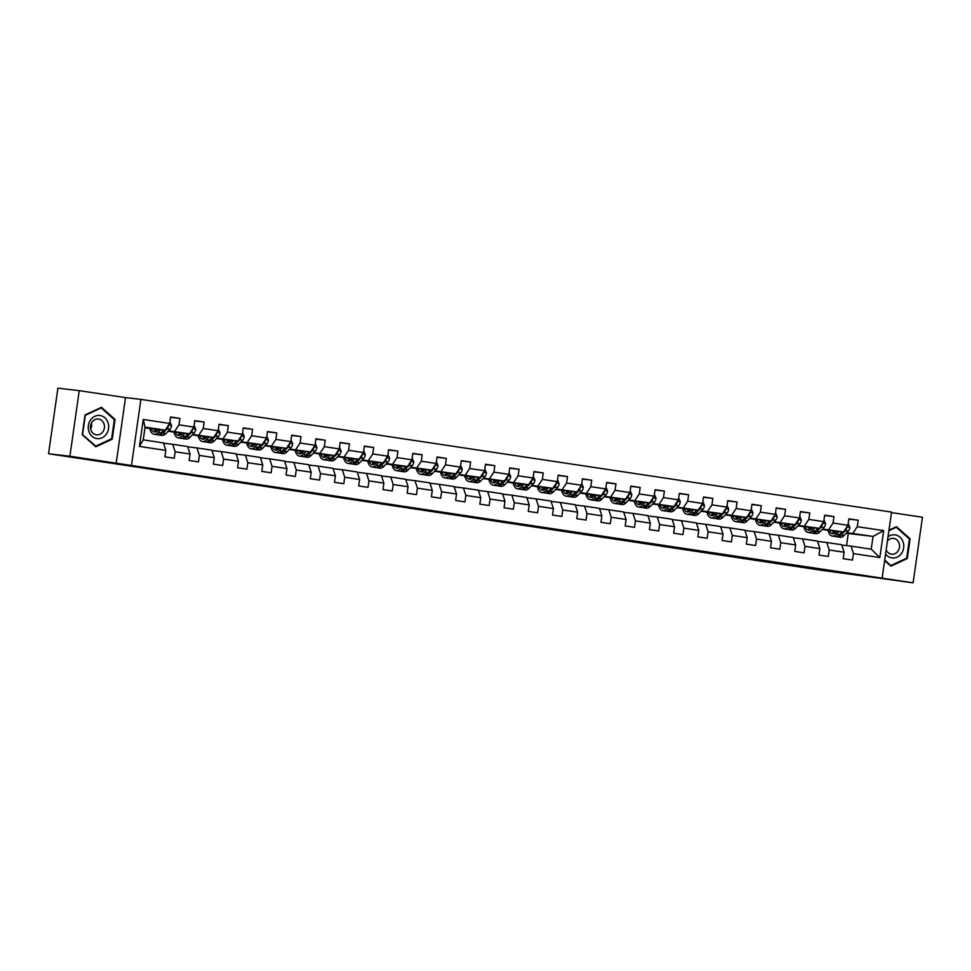 <?xml version="1.0" encoding="UTF-8"?>
<svg xmlns="http://www.w3.org/2000/svg" width="971" height="971" viewBox="0 0 971 971"><rect width="100%" height="100%" fill="white"/><g stroke="black" fill="none" stroke-linecap="round" stroke-linejoin="round"><path stroke-width="1.46" d="M466.347 515.759L431.998 511.134L466.347 515.759M530.421 525.554L500.672 521.439L530.445 525.36M69.9 456.236L116.18 463.179L125.514 397.612L79.234 390.658L69.9 456.236L48.55 453.748L822.109 570.365L913.116 582.818L922.45 517.252L891.475 512.603M116.18 463.179L913.116 582.818M489.615 519.267L453.263 514.327L489.615 519.267M494.64 519.983L513.525 522.835L494.64 519.983M48.55 453.748L57.884 388.182L79.234 390.658M131.558 464.963L140.892 399.397L891.548 512.093L882.214 577.66M848.836 519.121L858.194 520.213L848.885 518.817L847.962 525.287L833.057 523.041L833.968 516.572L824.658 515.176L823.736 521.645L808.831 519.4L809.753 512.943L800.432 511.535L799.509 518.004L784.604 515.771L785.527 509.302L776.205 507.906L775.283 514.375L760.378 512.13L761.3 505.66L751.979 504.265L751.056 510.734L736.152 508.501L737.074 502.031L727.752 500.623L726.83 507.093L711.925 504.859L712.848 498.39L703.526 496.994L702.616 503.464L687.699 501.218L688.621 494.749L679.312 493.353L678.389 499.822L663.472 497.589L664.395 491.12L655.085 489.712L654.163 496.181L639.258 493.948L640.168 487.478L630.859 486.083L629.936 492.552L615.031 490.306L615.954 483.837L606.632 482.441L605.71 488.911L590.805 486.677L591.727 480.208L582.406 478.812L581.483 485.269L566.579 483.036L567.501 476.567L558.179 475.171L557.257 481.64L542.352 479.395L543.275 472.938L533.953 471.53L533.03 477.999L518.126 475.766L519.048 469.296L509.726 467.901L508.816 474.37L493.899 472.124L494.822 465.655L485.512 464.259L484.59 470.729L469.673 468.495L470.595 462.026L461.286 460.618L460.363 467.087L445.458 464.854L446.369 458.385L437.059 456.989L436.137 463.458L421.232 461.213L422.154 454.744L412.833 453.348L411.91 459.817L397.005 457.584L397.928 451.114L388.606 449.707L387.684 456.176L372.779 453.943L373.701 447.473L364.38 446.077L363.457 452.547L348.553 450.301L349.475 443.832L340.153 442.436L339.231 448.905L324.326 446.672L325.249 440.203L315.927 438.807L315.017 445.264L300.1 443.031L301.022 436.562L291.713 435.166L290.79 441.635L275.873 439.39L276.796 432.932L267.486 431.525L266.564 437.994L251.659 435.761L252.569 429.291L243.26 427.895L242.337 434.365L227.432 432.119L228.355 425.65L219.033 424.254L218.111 430.723L203.206 428.49L204.128 422.021L194.807 420.613L193.884 427.082L178.98 424.849L179.902 418.38L170.58 416.984L169.658 423.453L143.259 419.484L139.436 446.417L143.235 439.863L163.419 442.897L165.823 450.386L164.912 456.856L174.222 458.251L175.144 451.782L172.741 444.293L187.646 446.539L190.049 454.027L189.139 460.485L198.448 461.893L199.371 455.423L196.967 447.934L211.872 450.168L214.275 457.657L213.353 464.126L222.675 465.522L223.597 459.052L221.194 451.576L236.099 453.809L238.502 461.298L237.579 467.767L246.901 469.163L247.823 462.694L245.408 455.205L260.325 457.45L262.728 464.927L261.806 471.396L271.127 472.804L272.05 466.335L269.635 458.846L284.539 461.079L286.955 468.568L286.032 475.037L295.354 476.433L296.276 469.964L293.861 462.487L308.766 464.721L311.181 472.209L310.259 478.679L319.58 480.075L320.491 473.605L318.087 466.116L332.992 468.362L335.408 475.839L334.485 482.308L343.795 483.716L344.717 477.247L342.314 469.758L357.219 471.991L359.622 479.48L358.712 485.949L368.021 487.345L368.944 480.876L366.54 473.387L381.445 475.632L383.848 483.121L382.938 489.59L392.248 490.986L393.17 484.517L390.767 477.028L405.672 479.273L408.075 486.75L407.152 493.219L416.474 494.615L417.396 488.158L414.981 480.669L429.898 482.903L432.301 490.391L431.379 496.861L440.7 498.257L441.623 491.787L439.208 484.298L454.125 486.544L456.528 494.033L455.605 500.49L464.927 501.898L465.849 495.428L463.434 487.94L478.339 490.173L480.754 497.662L479.832 504.131L489.153 505.527L490.064 499.058L487.66 491.581L502.565 493.814L504.981 501.303L504.058 507.772L513.38 509.168L514.29 502.699L511.887 495.21L526.792 497.455L529.207 504.932L528.285 511.401L537.594 512.809L538.517 506.34L536.113 498.851L551.018 501.085L553.421 508.573L552.511 515.043L561.821 516.438L562.743 509.969L560.34 502.493L575.245 504.726L577.648 512.215L576.738 518.684L586.047 520.08L586.97 513.61L584.566 506.122L599.471 508.367L601.874 515.844L600.952 522.313L610.274 523.721L611.196 517.252L608.781 509.763L623.698 511.996L626.101 519.485L625.178 525.954L634.5 527.35L635.422 520.881L633.007 513.404L647.924 515.637L650.327 523.126L649.405 529.596L658.726 530.991L659.649 524.522L657.233 517.033L672.138 519.279L674.554 526.755L673.631 533.225L682.953 534.62L683.863 528.163L681.46 520.674L696.365 522.908L698.78 530.397L697.858 536.866L707.179 538.262L708.09 531.792L705.686 524.304L720.591 526.549L723.007 534.038L722.084 540.507L731.394 541.903L732.316 535.434L729.913 527.945L744.818 530.178L747.221 537.667L746.311 544.136L755.62 545.532L756.543 539.063L754.139 531.586L769.044 533.819L771.447 541.308L770.525 547.778L779.847 549.173L780.769 542.704L778.366 535.215L793.271 537.461L795.674 544.949L794.751 551.407L804.073 552.815L804.995 546.345L802.58 538.856L817.497 541.09L819.9 548.579L818.978 555.048L828.299 556.444L829.222 549.974L826.807 542.498L841.723 544.731L844.127 552.22L843.204 558.689L852.526 560.085L853.448 553.616L851.033 546.127L871.218 549.161L873.038 536.405L846.809 532.666M858.194 520.213L857.272 526.683L883.671 530.639L879.847 557.585L853.448 553.616M844.127 552.22L829.222 549.974M819.9 548.579L804.995 546.345M795.674 544.949L780.769 542.704M771.447 541.308L756.543 539.063M747.221 537.667L732.316 535.434M723.007 534.038L708.09 531.792M698.78 530.397L683.863 528.163M674.554 526.755L659.649 524.522M650.327 523.126L635.422 520.881M626.101 519.485L611.196 517.252M601.874 515.844L586.97 513.61M577.648 512.215L562.743 509.969M553.421 508.573L538.517 506.34M529.207 504.932L514.29 502.699M504.981 501.303L490.064 499.058M480.754 497.662L465.849 495.428M456.528 494.033L441.623 491.787M432.301 490.391L417.396 488.158M408.075 486.75L393.17 484.517M383.848 483.121L368.944 480.876M359.622 479.48L344.717 477.247M335.408 475.839L320.491 473.605M311.181 472.209L296.276 469.964M286.955 468.568L272.05 466.335M262.728 464.927L247.823 462.694M238.502 461.298L223.597 459.052M214.275 457.657L199.371 455.423M190.049 454.027L175.144 451.782M165.823 450.386L139.436 446.417M822.583 529.025L843.532 531.974L822.146 529.486M817.594 541.417L826.807 542.498M843.532 531.974L847.962 525.287M828.627 529.729L833.057 523.041M798.356 525.396L819.306 528.333L797.919 525.845M793.368 537.788L802.58 538.856M819.306 528.333L823.736 521.645M804.401 526.1L808.831 519.4M774.13 521.755L795.079 524.692L773.693 522.204M769.153 534.147L778.366 535.215M795.079 524.692L799.509 518.004M780.174 522.459L784.604 515.771M749.903 518.113L770.865 521.063L749.478 518.575M744.927 530.506L754.139 531.586M770.865 521.063L775.283 514.375M755.948 518.817L760.378 512.13M725.677 514.484L746.638 517.422L725.252 514.933M720.7 526.877L729.913 527.945M746.638 517.422L751.056 510.734M731.721 515.188L736.152 508.501M701.463 510.843L722.412 513.793L701.026 511.292M696.474 523.235L705.686 524.304M722.412 513.793L726.83 507.093M707.507 511.547L711.925 504.859M677.236 507.214L698.185 510.151L676.799 507.663M672.248 519.594L681.46 520.674M698.185 510.151L702.616 503.464M683.281 507.918L687.699 501.218M653.01 503.573L673.959 506.51L652.573 504.022M648.021 515.965L657.233 517.033M673.959 506.51L678.389 499.822M659.054 504.277L663.472 497.589M628.783 499.931L649.733 502.881L628.346 500.393M623.795 512.324L633.007 513.404M649.733 502.881L654.163 496.181M634.828 500.635L639.258 493.948M604.557 496.302L625.506 499.24L604.12 496.751M599.568 508.695L608.781 509.763M625.506 499.24L629.936 492.552M610.601 497.006L615.031 490.306M580.33 492.661L601.28 495.598L579.905 493.11M575.354 505.054L584.566 506.122M601.28 495.598L605.71 488.911M586.375 493.365L590.805 486.677M556.104 489.02L577.065 491.969L555.679 489.481M551.127 501.412L560.34 502.493M577.065 491.969L581.483 485.269M562.148 489.724L566.579 483.036M531.877 485.391L552.839 488.328L531.453 485.84M526.901 497.783L536.113 498.851M552.839 488.328L557.257 481.64M537.922 486.095L542.352 479.395M507.663 481.75L528.612 484.687L507.226 482.199M502.675 494.142L511.887 495.21M528.612 484.687L533.03 477.999M513.708 482.453L518.126 475.766M483.437 478.108L504.386 481.058L483 478.569M478.448 490.501L487.66 491.581M504.386 481.058L508.816 474.37M489.481 478.812L493.899 472.124M459.21 474.479L480.16 477.416L458.773 474.928M454.222 486.872L463.434 487.94M480.16 477.416L484.59 470.729M465.255 475.183L469.673 468.495M434.984 470.838L455.933 473.787L434.547 471.287M429.995 483.23L439.208 484.298M455.933 473.787L460.363 467.087M441.028 471.542L445.458 464.854M410.757 467.209L431.707 470.146L410.32 467.658M405.781 479.589L414.981 480.669M431.707 470.146L436.137 463.458M416.802 467.913L421.232 461.213M386.531 463.568L407.48 466.505L386.106 464.017M381.554 475.96L390.767 477.028M407.48 466.505L411.91 459.817M392.575 464.272L397.005 457.584M362.304 459.926L383.266 462.876L361.88 460.388M357.328 472.319L366.54 473.387M383.266 462.876L387.684 456.176M368.349 460.63L372.779 453.943M338.09 456.297L359.039 459.234L337.653 456.746M333.102 468.69L342.314 469.758M359.039 459.234L363.457 452.547M344.122 457.001L348.553 450.301M313.864 452.656L334.813 455.593L313.427 453.105M308.875 465.048L318.087 466.116M334.813 455.593L339.231 448.905M319.908 453.36L324.326 446.672M289.637 449.015L310.586 451.964L289.2 449.476M284.649 461.407L293.861 462.487M310.586 451.964L315.017 445.264M295.682 449.719L300.1 443.031M265.411 445.386L286.36 448.323L264.974 445.835M260.422 457.778L269.635 458.846M286.36 448.323L290.79 441.635M271.455 446.09L275.873 439.39M241.184 441.744L262.134 444.682L240.747 442.193M236.196 454.137L245.408 455.205M262.134 444.682L266.564 437.994M247.229 442.448L251.659 435.761M216.958 438.103L237.907 441.052L216.521 438.564M211.981 450.495L221.194 451.576M237.907 441.052L242.337 434.365M223.002 438.807L227.432 432.119M192.731 434.474L213.681 437.411L192.307 434.923M187.755 446.866L196.967 447.934M213.681 437.411L218.111 430.723M198.776 435.178L203.206 428.49M168.505 430.833L189.466 433.782L168.08 431.282M163.529 443.225L172.741 444.293M189.466 433.782L193.884 427.082M174.549 431.537L178.98 424.849M143.259 419.484L145.043 427.106L165.24 430.141L144.958 427.774M165.24 430.141L169.658 423.453M125.514 397.612L140.892 399.397M145.043 427.106L143.235 439.863M846.542 545.605L848.266 533.516L846.275 533.225M848.266 533.516L873.038 536.405L883.671 530.639M841.821 545.059L851.033 546.127M824.124 529.717L828.045 530.3M799.898 526.076L803.818 526.658M775.683 522.434L779.592 523.029M751.457 518.805L755.365 519.388M727.23 515.164L731.139 515.759M703.004 511.523L706.912 512.118M678.778 507.894L682.698 508.476M654.551 504.252L658.472 504.847M630.325 500.623L634.245 501.206M606.098 496.982L610.019 497.565M581.884 493.341L585.792 493.936M557.657 489.712L561.566 490.294M533.431 486.07L537.339 486.653M509.205 482.429L513.113 483.024M484.978 478.8L488.899 479.383M460.752 475.159L464.672 475.754M436.525 471.518L440.446 472.112M412.311 467.888L416.219 468.471M388.084 464.247L391.993 464.842M363.858 460.618L367.766 461.201M339.632 456.977L343.54 457.559M315.405 453.336L319.313 453.93M291.179 449.707L295.099 450.289M266.952 446.065L270.873 446.648M242.726 442.424L246.646 443.019M218.511 438.795L222.42 439.378M194.285 435.154L198.193 435.748M170.059 431.512L173.967 432.107M145.832 427.883L149.74 428.466M879.847 557.585L871.218 549.161M852.854 533.37L857.272 526.683M170.544 417.287L179.902 418.38M194.758 420.929L204.128 422.021M218.985 424.558L228.355 425.65M243.211 428.199L252.569 429.291M267.438 431.84L276.796 432.932M291.664 435.469L301.022 436.562M315.891 439.11L325.249 440.203M340.117 442.752L349.475 443.832M364.343 446.381L373.701 447.473M388.558 450.022L397.928 451.114M412.784 453.663L422.154 454.744M437.011 457.292L446.369 458.385M461.237 460.934L470.595 462.026M485.464 464.575L494.822 465.655M509.69 468.204L519.048 469.296M533.916 471.845L543.275 472.938M558.143 475.474L567.501 476.567M582.357 479.116L591.727 480.208M606.584 482.757L615.954 483.837M630.81 486.386L640.168 487.478M655.037 490.027L664.395 491.12M679.263 493.669L688.621 494.749M703.49 497.298L712.848 498.39M727.716 500.939L737.074 502.031M751.942 504.58L761.3 505.66M776.157 508.209L785.527 509.302M800.383 511.851L809.753 512.943M824.61 515.48L833.968 516.572M95.826 446.806L112.223 439.183L115.027 419.436L101.445 407.31L85.06 414.933L82.256 434.68L95.826 446.806M884.654 560.583L890.905 566.166L907.29 558.543L910.106 538.796L896.524 526.683L888.975 530.19M113.971 419.314L115.027 419.436M111.058 439.05L112.223 439.183M909.038 538.674L910.106 538.796M906.137 558.41L907.29 558.543M471.445 516.548L456.382 514.764L471.445 516.511M499.944 520.905L488.073 519.254L499.944 520.905M158.771 429.388L157.715 430.481A11.373 5.462 98.5 0 1 154.389 431.961A11.373 5.462 98.5 0 1 151.209 428.502M160.785 429.619L158.055 432.471A13.691 6.579 98.5 0 1 154.049 434.268A13.691 6.579 98.5 0 1 149.716 428.332M169.913 421.717L171.551 425.577A4.746 2.282 98.5 0 1 169.986 429.303L165.823 433.636A13.691 6.579 98.5 0 1 161.817 435.433L158.868 434.984A13.691 6.579 -81.5 0 0 162.873 433.2L167.036 428.854A4.746 2.282 -81.5 0 0 168.311 426.451L168.214 425.65M163.832 429.971L161.004 432.92A13.691 6.579 98.5 0 1 156.999 434.705L154.049 434.268M154.122 428.842A11.373 5.462 -81.5 0 0 155.93 431.755M154.498 428.891A13.691 6.579 -81.5 0 0 154.959 430.626M157.957 434.705A13.691 6.579 -81.5 0 0 158.868 434.984M156.974 431.148A11.373 5.462 98.5 0 1 155.967 429.061M106.385 434.11A11.64 10.208 96.6 0 0 104.941 417.821A11.64 10.208 96.6 0 0 90.546 419.97A11.64 10.208 96.6 0 0 92.002 436.258A11.64 10.208 96.6 0 0 106.385 434.11M102.877 431.767A7.962 6.991 96.6 0 0 103.97 423.769A7.962 6.991 96.6 0 0 98.374 419.011A7.962 6.991 96.6 0 0 92.039 422.082A7.962 6.991 96.6 0 0 90.946 430.08A7.962 6.991 96.6 0 0 96.542 434.838A7.962 6.991 96.6 0 0 102.877 431.767M91.395 423.15A7.962 6.991 -83.4 0 1 90.691 429.206M82.584 434.425L85.314 415.297L101.19 407.905L114.347 419.654L111.629 438.783L95.741 446.175L82.292 434.389M100.377 407.808L101.19 407.905M95.024 446.09L95.741 446.175M885.588 553.98A11.64 10.208 96.6 0 0 891.9 557.924A11.64 10.208 96.6 0 0 903.637 547.923A11.64 10.208 96.6 0 0 895.177 534.887A11.64 10.208 96.6 0 0 888.028 536.817M886.183 549.841A7.962 6.991 96.6 0 0 891.414 554.174A7.962 6.991 96.6 0 0 891.609 554.198A7.962 6.991 96.6 0 0 899.462 547.207A7.962 6.991 96.6 0 0 893.66 538.395A7.962 6.991 96.6 0 0 893.454 538.371A7.962 6.991 96.6 0 0 887.433 541.017M888.902 530.7L896.269 527.277L909.426 539.014L906.696 558.155L890.82 565.535L884.715 560.085M890.104 565.45L890.82 565.535M895.456 527.18L896.269 527.277M182.997 433.017L181.941 434.11A11.373 5.462 98.5 0 1 178.615 435.603A11.373 5.462 98.5 0 1 175.435 432.144M185.012 433.26L182.281 436.113A13.691 6.579 98.5 0 1 178.276 437.909A13.691 6.579 98.5 0 1 173.943 431.974M194.139 425.347L195.778 429.218A4.746 2.282 98.5 0 1 194.212 432.932L190.049 437.278A13.691 6.579 98.5 0 1 186.044 439.074L183.082 438.625A13.691 6.579 -81.5 0 0 187.087 436.841L191.263 432.496A4.746 2.282 -81.5 0 0 192.537 430.092L192.44 429.279M188.046 433.612L185.23 436.562A13.691 6.579 98.5 0 1 181.225 438.346L178.276 437.909M178.348 432.483A11.373 5.462 -81.5 0 0 180.157 435.396M178.725 432.532A13.691 6.579 -81.5 0 0 179.186 434.268M182.172 438.346A13.691 6.579 -81.5 0 0 183.082 438.625M181.201 434.79A11.373 5.462 98.5 0 1 180.181 432.702M207.211 436.659L206.168 437.751A11.373 5.462 98.5 0 1 202.842 439.244A11.373 5.462 98.5 0 1 199.662 435.785M209.238 436.901L206.507 439.754A13.691 6.579 98.5 0 1 202.502 441.538A13.691 6.579 98.5 0 1 198.169 435.603M218.354 428.988L220.004 432.848A4.746 2.282 98.5 0 1 218.439 436.574L214.263 440.919A13.691 6.579 98.5 0 1 210.258 442.703L207.309 442.266A13.691 6.579 -81.5 0 0 211.314 440.47L215.489 436.125A4.746 2.282 -81.5 0 0 216.751 433.721L216.654 432.92M212.273 437.253L209.457 440.191A13.691 6.579 98.5 0 1 205.451 441.987L202.502 441.538M202.575 436.125A11.373 5.462 -81.5 0 0 204.383 439.038M202.939 436.161A13.691 6.579 -81.5 0 0 203.4 437.909M206.398 441.987A13.691 6.579 -81.5 0 0 207.309 442.266M205.427 438.419A11.373 5.462 98.5 0 1 204.408 436.331M231.438 440.3L230.394 441.392A11.373 5.462 98.5 0 1 227.068 442.873A11.373 5.462 98.5 0 1 223.876 439.414M233.465 440.531L230.734 443.383A13.691 6.579 98.5 0 1 226.729 445.179A13.691 6.579 98.5 0 1 222.395 439.244M242.58 432.617L244.231 436.489A4.746 2.282 98.5 0 1 242.665 440.203L238.49 444.548A13.691 6.579 98.5 0 1 234.484 446.344L231.535 445.895A13.691 6.579 -81.5 0 0 235.54 444.111L239.703 439.766A4.746 2.282 -81.5 0 0 240.978 437.363L240.881 436.562M236.499 440.883L233.683 443.832A13.691 6.579 98.5 0 1 229.678 445.616L226.729 445.179M226.801 439.754A11.373 5.462 -81.5 0 0 228.61 442.667M227.165 439.802A13.691 6.579 -81.5 0 0 227.627 441.538M230.625 445.616A13.691 6.579 -81.5 0 0 231.535 445.895M229.654 442.06A11.373 5.462 98.5 0 1 228.634 439.972M255.664 443.929L254.62 445.021A11.373 5.462 98.5 0 1 251.295 446.514A11.373 5.462 98.5 0 1 248.103 443.055M257.691 444.172L254.948 447.024A13.691 6.579 98.5 0 1 250.955 448.808A13.691 6.579 98.5 0 1 246.61 442.885M266.807 436.258L268.457 440.13A4.746 2.282 98.5 0 1 266.879 443.844L262.716 448.189A13.691 6.579 98.5 0 1 258.711 449.974L255.761 449.537A13.691 6.579 -81.5 0 0 259.767 447.74L263.93 443.407A4.746 2.282 -81.5 0 0 265.204 441.004L265.107 440.191M260.726 444.524L257.91 447.461A13.691 6.579 98.5 0 1 253.904 449.257L250.955 448.808M251.016 443.395A11.373 5.462 -81.5 0 0 252.836 446.308M251.392 443.431A13.691 6.579 -81.5 0 0 251.853 445.179M254.851 449.257A13.691 6.579 -81.5 0 0 255.761 449.537M253.88 445.689A11.373 5.462 98.5 0 1 252.861 443.613M279.891 447.57L278.847 448.663A11.373 5.462 98.5 0 1 275.521 450.143A11.373 5.462 98.5 0 1 272.329 446.696M281.918 447.801L279.175 450.665A13.691 6.579 98.5 0 1 275.169 452.45A13.691 6.579 98.5 0 1 270.836 446.514M291.033 439.899L292.672 443.759A4.746 2.282 98.5 0 1 291.106 447.485L286.943 451.831A13.691 6.579 98.5 0 1 282.937 453.615L279.988 453.178A13.691 6.579 -81.5 0 0 283.993 451.381L288.156 447.036A4.746 2.282 -81.5 0 0 289.431 444.633L289.334 443.832M284.952 448.165L282.124 451.102A13.691 6.579 98.5 0 1 278.119 452.899L275.169 452.45M275.242 447.036A11.373 5.462 -81.5 0 0 277.063 449.937M275.618 447.073A13.691 6.579 -81.5 0 0 276.08 448.82M279.078 452.899A13.691 6.579 -81.5 0 0 279.988 453.178M278.107 449.33A11.373 5.462 98.5 0 1 277.087 447.243M304.117 451.212L303.073 452.304A11.373 5.462 98.5 0 1 299.748 453.785A11.373 5.462 98.5 0 1 296.556 450.326M306.144 451.442L303.401 454.294A13.691 6.579 98.5 0 1 299.396 456.091A13.691 6.579 98.5 0 1 295.063 450.156M315.259 443.529L316.898 447.4A4.746 2.282 98.5 0 1 315.332 451.114L311.169 455.46A13.691 6.579 98.5 0 1 307.164 457.256L304.214 456.807A13.691 6.579 -81.5 0 0 308.22 455.023L312.383 450.678A4.746 2.282 -81.5 0 0 313.657 448.274L313.56 447.461M309.179 451.794L306.351 454.744A13.691 6.579 98.5 0 1 302.345 456.528L299.396 456.091M299.469 450.665A11.373 5.462 -81.5 0 0 301.289 453.578M299.845 450.714A13.691 6.579 -81.5 0 0 300.306 452.45M303.304 456.528A13.691 6.579 -81.5 0 0 304.214 456.807M302.333 452.972A11.373 5.462 98.5 0 1 301.313 450.884M328.344 454.841L327.288 455.933A11.373 5.462 98.5 0 1 323.974 457.426A11.373 5.462 98.5 0 1 320.782 453.967M330.371 455.083L327.628 457.936A13.691 6.579 98.5 0 1 323.622 459.72A13.691 6.579 98.5 0 1 319.289 453.797M339.486 447.17L341.124 451.042A4.746 2.282 98.5 0 1 339.559 454.756L335.396 459.101A13.691 6.579 98.5 0 1 331.39 460.885L328.441 460.448A13.691 6.579 -81.5 0 0 332.446 458.652L336.609 454.307A4.746 2.282 -81.5 0 0 337.884 451.916L337.787 451.102M333.405 455.435L330.577 458.373A13.691 6.579 98.5 0 1 326.572 460.169L323.622 459.72M323.695 454.307A11.373 5.462 -81.5 0 0 325.503 457.22M324.071 454.343A13.691 6.579 -81.5 0 0 324.532 456.091M327.53 460.169A13.691 6.579 -81.5 0 0 328.441 460.448M326.547 456.601A11.373 5.462 98.5 0 1 325.54 454.513M352.57 458.482L351.514 459.574A11.373 5.462 98.5 0 1 348.188 461.055A11.373 5.462 98.5 0 1 345.008 457.596M354.585 458.713L351.854 461.565A13.691 6.579 98.5 0 1 347.849 463.361A13.691 6.579 98.5 0 1 343.516 457.426M363.712 450.811L365.351 454.671A4.746 2.282 98.5 0 1 363.785 458.397L359.622 462.742A13.691 6.579 98.5 0 1 355.617 464.526L352.667 464.089A13.691 6.579 -81.5 0 0 356.673 462.293L360.836 457.948A4.746 2.282 -81.5 0 0 362.11 455.545L362.013 454.744M357.631 459.065L354.803 462.014A13.691 6.579 98.5 0 1 350.798 463.81L347.849 463.361M347.921 457.936A11.373 5.462 -81.5 0 0 349.73 460.849M348.298 457.984A13.691 6.579 -81.5 0 0 348.759 459.732M351.757 463.81A13.691 6.579 -81.5 0 0 352.667 464.089M350.774 460.242A11.373 5.462 98.5 0 1 349.766 458.154M376.784 462.123L375.741 463.216A11.373 5.462 98.5 0 1 372.415 464.696A11.373 5.462 98.5 0 1 369.235 461.237M378.811 462.354L376.08 465.206A13.691 6.579 98.5 0 1 372.075 467.002A13.691 6.579 98.5 0 1 367.742 461.067M387.939 454.44L389.577 458.312A4.746 2.282 98.5 0 1 388.012 462.026L383.836 466.371A13.691 6.579 98.5 0 1 379.843 468.168L376.882 467.719A13.691 6.579 -81.5 0 0 380.887 465.934L385.062 461.589A4.746 2.282 -81.5 0 0 386.337 459.186L386.24 458.373M381.846 462.706L379.03 465.655A13.691 6.579 98.5 0 1 375.024 467.439L372.075 467.002M372.148 461.577A11.373 5.462 -81.5 0 0 373.956 464.49M372.524 461.626A13.691 6.579 -81.5 0 0 372.985 463.361M375.971 467.439A13.691 6.579 -81.5 0 0 376.882 467.719M375 463.883A11.373 5.462 98.5 0 1 373.981 461.795M401.011 465.752L399.967 466.845A11.373 5.462 98.5 0 1 396.641 468.338A11.373 5.462 98.5 0 1 393.461 464.878M403.038 465.995L400.307 468.847A13.691 6.579 98.5 0 1 396.302 470.632A13.691 6.579 98.5 0 1 391.968 464.696M412.153 458.081L413.804 461.941A4.746 2.282 98.5 0 1 412.238 465.667L408.063 470.013A13.691 6.579 98.5 0 1 404.057 471.797L401.108 471.36A13.691 6.579 -81.5 0 0 405.113 469.563L409.289 465.218A4.746 2.282 -81.5 0 0 410.551 462.815L410.454 462.014M406.072 466.347L403.256 469.284A13.691 6.579 98.5 0 1 399.251 471.081L396.302 470.632M396.374 465.218A11.373 5.462 -81.5 0 0 398.183 468.131M396.738 465.255A13.691 6.579 -81.5 0 0 397.2 467.002M400.198 471.081A13.691 6.579 -81.5 0 0 401.108 471.36M399.227 467.512A11.373 5.462 98.5 0 1 398.207 465.425M425.237 469.394L424.193 470.486A11.373 5.462 98.5 0 1 420.868 471.967A11.373 5.462 98.5 0 1 417.676 468.508M427.264 469.624L424.533 472.476A13.691 6.579 98.5 0 1 420.528 474.273A13.691 6.579 98.5 0 1 416.195 468.338M436.38 461.723L438.03 465.582A4.746 2.282 98.5 0 1 436.465 469.309L432.289 473.642A13.691 6.579 98.5 0 1 428.284 475.438L425.334 474.989A13.691 6.579 -81.5 0 0 429.34 473.205L433.503 468.859A4.746 2.282 -81.5 0 0 434.777 466.456L434.68 465.655M430.299 469.976L427.483 472.926A13.691 6.579 98.5 0 1 423.477 474.71L420.528 474.273M420.601 468.847A11.373 5.462 -81.5 0 0 422.409 471.76M420.965 468.896A13.691 6.579 -81.5 0 0 421.426 470.632M424.424 474.71A13.691 6.579 -81.5 0 0 425.334 474.989M423.453 471.153A11.373 5.462 98.5 0 1 422.434 469.066M449.464 473.035L448.42 474.115A11.373 5.462 98.5 0 1 445.094 475.608A11.373 5.462 98.5 0 1 441.902 472.149M451.491 473.265L448.748 476.118A13.691 6.579 98.5 0 1 444.742 477.914A13.691 6.579 98.5 0 1 440.409 471.979M460.606 465.352L462.257 469.224A4.746 2.282 98.5 0 1 460.679 472.938L456.516 477.283A13.691 6.579 98.5 0 1 452.51 479.079L449.561 478.63A13.691 6.579 -81.5 0 0 453.566 476.846L457.729 472.501A4.746 2.282 -81.5 0 0 459.004 470.098L458.907 469.284M454.525 473.617L451.709 476.567A13.691 6.579 98.5 0 1 447.704 478.351L444.742 477.914M444.815 472.489A11.373 5.462 -81.5 0 0 446.636 475.402M445.191 472.537A13.691 6.579 -81.5 0 0 445.653 474.273M448.651 478.351A13.691 6.579 -81.5 0 0 449.561 478.63M447.68 474.795A11.373 5.462 98.5 0 1 446.66 472.707M473.69 476.664L472.646 477.756A11.373 5.462 98.5 0 1 469.321 479.249A11.373 5.462 98.5 0 1 466.129 475.79M475.717 476.907L472.974 479.759A13.691 6.579 98.5 0 1 468.969 481.543A13.691 6.579 98.5 0 1 464.636 475.608M484.832 468.993L486.471 472.853A4.746 2.282 98.5 0 1 484.905 476.579L480.742 480.924A13.691 6.579 98.5 0 1 476.737 482.708L473.787 482.271A13.691 6.579 -81.5 0 0 477.793 480.475L481.956 476.13A4.746 2.282 -81.5 0 0 483.23 473.727L483.133 472.926M478.752 477.259L475.924 480.196A13.691 6.579 98.5 0 1 471.918 481.992L468.969 481.543M469.042 476.13A11.373 5.462 -81.5 0 0 470.862 479.043M469.418 476.166A13.691 6.579 -81.5 0 0 469.879 477.914M472.877 481.992A13.691 6.579 -81.5 0 0 473.787 482.271M471.906 478.424A11.373 5.462 98.5 0 1 470.886 476.336M497.917 480.305L496.873 481.398A11.373 5.462 98.5 0 1 493.547 482.878A11.373 5.462 98.5 0 1 490.355 479.419M499.944 480.536L497.201 483.388A13.691 6.579 98.5 0 1 493.195 485.184A13.691 6.579 98.5 0 1 488.862 479.249M509.059 472.622L510.697 476.494A4.746 2.282 98.5 0 1 509.132 480.208L504.969 484.553A13.691 6.579 98.5 0 1 500.963 486.35L498.014 485.901A13.691 6.579 -81.5 0 0 502.019 484.116L506.182 479.771A4.746 2.282 -81.5 0 0 507.457 477.368L507.36 476.567M502.978 480.888L500.15 483.837A13.691 6.579 98.5 0 1 496.145 485.621L493.195 485.184M493.268 479.759A11.373 5.462 -81.5 0 0 495.089 482.672M493.644 479.808A13.691 6.579 -81.5 0 0 494.105 481.543M497.103 485.621A13.691 6.579 -81.5 0 0 498.014 485.901M496.132 482.065A11.373 5.462 98.5 0 1 495.113 479.977M522.143 483.934L521.087 485.027A11.373 5.462 98.5 0 1 517.774 486.52A11.373 5.462 98.5 0 1 514.581 483.06M524.17 484.177L521.427 487.029A13.691 6.579 98.5 0 1 517.422 488.814A13.691 6.579 98.5 0 1 513.089 482.89M533.285 476.263L534.924 480.135A4.746 2.282 98.5 0 1 533.358 483.849L529.195 488.195A13.691 6.579 98.5 0 1 525.19 489.991L522.24 489.542A13.691 6.579 -81.5 0 0 526.246 487.745L530.409 483.412A4.746 2.282 -81.5 0 0 531.683 481.009L531.586 480.196M527.204 484.529L524.376 487.466A13.691 6.579 98.5 0 1 520.371 489.263L517.422 488.814M517.494 483.4A11.373 5.462 -81.5 0 0 519.303 486.313M517.871 483.437A13.691 6.579 -81.5 0 0 518.332 485.184M521.33 489.263A13.691 6.579 -81.5 0 0 522.24 489.542M520.347 485.694A11.373 5.462 98.5 0 1 519.339 483.619M546.37 487.576L545.314 488.668A11.373 5.462 98.5 0 1 541.988 490.149A11.373 5.462 98.5 0 1 538.808 486.702M548.384 487.806L545.653 490.671A13.691 6.579 98.5 0 1 541.648 492.455A13.691 6.579 98.5 0 1 537.315 486.52M557.512 479.905L559.15 483.764A4.746 2.282 98.5 0 1 557.585 487.491L553.421 491.836A13.691 6.579 98.5 0 1 549.416 493.62L546.467 493.183A13.691 6.579 -81.5 0 0 550.472 491.387L554.635 487.041A4.746 2.282 -81.5 0 0 555.91 484.638L555.813 483.837M551.431 488.17L548.603 491.108A13.691 6.579 98.5 0 1 544.597 492.904L541.648 492.455M541.721 487.041A11.373 5.462 -81.5 0 0 543.529 489.942M542.097 487.078A13.691 6.579 -81.5 0 0 542.558 488.826M545.556 492.904A13.691 6.579 -81.5 0 0 546.467 493.183M544.573 489.335A11.373 5.462 98.5 0 1 543.566 487.248M570.584 491.217L569.54 492.309A11.373 5.462 98.5 0 1 566.214 493.79A11.373 5.462 98.5 0 1 563.034 490.331M572.611 491.447L569.88 494.3A13.691 6.579 98.5 0 1 565.875 496.096A13.691 6.579 98.5 0 1 561.541 490.161M581.738 483.534L583.377 487.406A4.746 2.282 98.5 0 1 581.811 491.12L577.636 495.465A13.691 6.579 98.5 0 1 573.643 497.261L570.681 496.812A13.691 6.579 -81.5 0 0 574.686 495.028L578.862 490.683A4.746 2.282 -81.5 0 0 580.136 488.279L580.039 487.466M575.645 491.799L572.829 494.749A13.691 6.579 98.5 0 1 568.824 496.533L565.875 496.096M565.947 490.671A11.373 5.462 -81.5 0 0 567.756 493.584M566.311 490.719A13.691 6.579 -81.5 0 0 566.785 492.455M569.771 496.533A13.691 6.579 -81.5 0 0 570.681 496.812M568.8 492.977A11.373 5.462 98.5 0 1 567.78 490.889M594.81 494.846L593.767 495.938A11.373 5.462 98.5 0 1 590.441 497.431A11.373 5.462 98.5 0 1 587.249 493.972M596.837 495.089L594.106 497.941A13.691 6.579 98.5 0 1 590.101 499.725A13.691 6.579 98.5 0 1 585.768 493.802M605.953 487.175L607.603 491.047A4.746 2.282 98.5 0 1 606.038 494.761L601.862 499.106A13.691 6.579 98.5 0 1 597.857 500.89L594.907 500.453A13.691 6.579 -81.5 0 0 598.913 498.657L603.088 494.312A4.746 2.282 -81.5 0 0 604.35 491.921L604.253 491.108M599.872 495.441L597.056 498.378A13.691 6.579 98.5 0 1 593.05 500.174L590.101 499.725M590.174 494.312A11.373 5.462 -81.5 0 0 591.982 497.225M590.538 494.348A13.691 6.579 -81.5 0 0 590.999 496.096M593.997 500.174A13.691 6.579 -81.5 0 0 594.907 500.453M593.026 496.606A11.373 5.462 98.5 0 1 592.007 494.518M619.037 498.487L617.993 499.58A11.373 5.462 98.5 0 1 614.667 501.06A11.373 5.462 98.5 0 1 611.475 497.601M621.064 498.718L618.333 501.57A13.691 6.579 98.5 0 1 614.327 503.366A13.691 6.579 98.5 0 1 609.994 497.431M630.179 490.816L631.83 494.676A4.746 2.282 98.5 0 1 630.252 498.402L626.089 502.747A13.691 6.579 98.5 0 1 622.083 504.532L619.134 504.095A13.691 6.579 -81.5 0 0 623.139 502.298L627.302 497.953A4.746 2.282 -81.5 0 0 628.577 495.55L628.48 494.749M624.098 499.082L621.282 502.019A13.691 6.579 98.5 0 1 617.277 503.815L614.327 503.366M614.4 497.941A11.373 5.462 -81.5 0 0 616.209 500.854M614.764 497.989A13.691 6.579 -81.5 0 0 615.226 499.737M618.224 503.815A13.691 6.579 -81.5 0 0 619.134 504.095M617.253 500.247A11.373 5.462 98.5 0 1 616.233 498.159M643.263 502.128L642.219 503.221A11.373 5.462 98.5 0 1 638.894 504.702A11.373 5.462 98.5 0 1 635.702 501.242M645.29 502.359L642.547 505.211A13.691 6.579 98.5 0 1 638.542 507.008A13.691 6.579 98.5 0 1 634.209 501.072M654.405 494.445L656.056 498.317A4.746 2.282 98.5 0 1 654.478 502.031L650.315 506.377A13.691 6.579 98.5 0 1 646.31 508.173L643.36 507.724A13.691 6.579 -81.5 0 0 647.366 505.94L651.529 501.594A4.746 2.282 -81.5 0 0 652.803 499.191L652.706 498.378M648.325 502.711L645.497 505.66A13.691 6.579 98.5 0 1 641.503 507.445L638.542 507.008M638.615 501.582A11.373 5.462 -81.5 0 0 640.435 504.495M638.991 501.631A13.691 6.579 -81.5 0 0 639.452 503.366M642.45 507.445A13.691 6.579 -81.5 0 0 643.36 507.724M641.479 503.888A11.373 5.462 98.5 0 1 640.459 501.801M667.49 505.757L666.446 506.85A11.373 5.462 98.5 0 1 663.12 508.343A11.373 5.462 98.5 0 1 659.928 504.884M669.517 506L666.774 508.853A13.691 6.579 98.5 0 1 662.768 510.637A13.691 6.579 98.5 0 1 658.435 504.702M678.632 498.087L680.27 501.946A4.746 2.282 98.5 0 1 678.705 505.673L674.542 510.018A13.691 6.579 98.5 0 1 670.536 511.802L667.587 511.365A13.691 6.579 -81.5 0 0 671.592 509.569L675.755 505.223A4.746 2.282 -81.5 0 0 677.03 502.82L676.933 502.019M672.551 506.352L669.723 509.29A13.691 6.579 98.5 0 1 665.718 511.086L662.768 510.637M662.841 505.223A11.373 5.462 -81.5 0 0 664.662 508.136M663.217 505.26A13.691 6.579 -81.5 0 0 663.678 507.008M666.676 511.086A13.691 6.579 -81.5 0 0 667.587 511.365M665.705 507.517A11.373 5.462 98.5 0 1 664.686 505.43M691.716 509.399L690.672 510.491A11.373 5.462 98.5 0 1 687.347 511.972A11.373 5.462 98.5 0 1 684.154 508.513M693.743 509.629L691 512.482A13.691 6.579 98.5 0 1 686.995 514.278A13.691 6.579 98.5 0 1 682.662 508.343M702.858 501.728L704.497 505.588A4.746 2.282 98.5 0 1 702.931 509.314L698.768 513.647A13.691 6.579 98.5 0 1 694.763 515.443L691.813 514.994A13.691 6.579 -81.5 0 0 695.819 513.21L699.982 508.865A4.746 2.282 -81.5 0 0 701.256 506.461L701.159 505.66M696.777 509.981L693.949 512.931A13.691 6.579 98.5 0 1 689.944 514.715L686.995 514.278M687.067 508.853A11.373 5.462 -81.5 0 0 688.888 511.766M687.444 508.901A13.691 6.579 -81.5 0 0 687.905 510.637M690.903 514.715A13.691 6.579 -81.5 0 0 691.813 514.994M689.932 511.159A11.373 5.462 98.5 0 1 688.912 509.071M715.943 513.04L714.887 514.132A11.373 5.462 98.5 0 1 711.573 515.613A11.373 5.462 98.5 0 1 708.381 512.154M717.97 513.271L715.226 516.123A13.691 6.579 98.5 0 1 711.221 517.919A13.691 6.579 98.5 0 1 706.888 511.984M727.085 505.357L728.723 509.229A4.746 2.282 98.5 0 1 727.158 512.943L722.994 517.288A13.691 6.579 98.5 0 1 718.989 519.084L716.04 518.635A13.691 6.579 -81.5 0 0 720.045 516.851L724.208 512.506A4.746 2.282 -81.5 0 0 725.483 510.103L725.386 509.29M721.004 513.623L718.176 516.572A13.691 6.579 98.5 0 1 714.171 518.356L711.221 517.919M711.294 512.494A11.373 5.462 -81.5 0 0 713.102 515.407M711.67 512.542A13.691 6.579 -81.5 0 0 712.131 514.278M715.129 518.356A13.691 6.579 -81.5 0 0 716.04 518.635M714.146 514.8A11.373 5.462 98.5 0 1 713.139 512.712M740.169 516.669L739.113 517.761A11.373 5.462 98.5 0 1 735.787 519.254A11.373 5.462 98.5 0 1 732.607 515.795M742.184 516.912L739.453 519.764A13.691 6.579 98.5 0 1 735.448 521.548A13.691 6.579 98.5 0 1 731.114 515.613M751.311 508.998L752.95 512.858A4.746 2.282 98.5 0 1 751.384 516.584L747.221 520.929A13.691 6.579 98.5 0 1 743.216 522.714L740.266 522.277A13.691 6.579 -81.5 0 0 744.272 520.48L748.435 516.135A4.746 2.282 -81.5 0 0 749.709 513.732L749.612 512.931M745.23 517.264L742.402 520.201A13.691 6.579 98.5 0 1 738.397 521.997L735.448 521.548M735.52 516.135A11.373 5.462 -81.5 0 0 737.329 519.048M735.897 516.171A13.691 6.579 -81.5 0 0 736.358 517.919M739.356 521.997A13.691 6.579 -81.5 0 0 740.266 522.277M738.373 518.429A11.373 5.462 98.5 0 1 737.365 516.341M764.383 520.31L763.34 521.403A11.373 5.462 98.5 0 1 760.014 522.884A11.373 5.462 98.5 0 1 756.834 519.424M766.41 520.541L763.679 523.393A13.691 6.579 98.5 0 1 759.674 525.19A13.691 6.579 98.5 0 1 755.341 519.254M775.538 512.627L777.176 516.499A4.746 2.282 98.5 0 1 775.611 520.213L771.435 524.558A13.691 6.579 98.5 0 1 767.442 526.355L764.48 525.906A13.691 6.579 -81.5 0 0 768.486 524.122L772.661 519.776A4.746 2.282 -81.5 0 0 773.936 517.373L773.826 516.572M769.445 520.893L766.629 523.842A13.691 6.579 98.5 0 1 762.623 525.627L759.674 525.19M759.747 519.764A11.373 5.462 -81.5 0 0 761.555 522.677M760.111 519.813A13.691 6.579 -81.5 0 0 760.584 521.548M763.57 525.627A13.691 6.579 -81.5 0 0 764.48 525.906M762.599 522.07A11.373 5.462 98.5 0 1 761.58 519.983M788.61 523.939L787.566 525.032A11.373 5.462 98.5 0 1 784.24 526.525A11.373 5.462 98.5 0 1 781.048 523.066M790.637 524.182L787.906 527.035A13.691 6.579 98.5 0 1 783.9 528.819A13.691 6.579 98.5 0 1 779.567 522.896M799.752 516.269L801.403 520.14A4.746 2.282 98.5 0 1 799.837 523.855L795.662 528.2A13.691 6.579 98.5 0 1 791.656 529.996L788.707 529.547A13.691 6.579 -81.5 0 0 792.712 527.763L796.888 523.418A4.746 2.282 -81.5 0 0 798.15 521.014L798.053 520.201M793.671 524.534L790.855 527.471A13.691 6.579 98.5 0 1 786.85 529.268L783.9 528.819M783.973 523.405A11.373 5.462 -81.5 0 0 785.782 526.318M784.337 523.442A13.691 6.579 -81.5 0 0 784.799 525.19M787.797 529.268A13.691 6.579 -81.5 0 0 788.707 529.547M786.826 525.699A11.373 5.462 98.5 0 1 785.806 523.624M812.836 527.581L811.792 528.673A11.373 5.462 98.5 0 1 808.467 530.166A11.373 5.462 98.5 0 1 805.275 526.707M814.863 527.811L812.132 530.676A13.691 6.579 98.5 0 1 808.127 532.46A13.691 6.579 98.5 0 1 803.794 526.525M823.978 519.91L825.629 523.77A4.746 2.282 98.5 0 1 824.051 527.496L819.888 531.841A13.691 6.579 98.5 0 1 815.883 533.625L812.933 533.188A13.691 6.579 -81.5 0 0 816.939 531.392L821.102 527.047A4.746 2.282 -81.5 0 0 822.376 524.643L822.279 523.842M817.898 528.175L815.082 531.113A13.691 6.579 98.5 0 1 811.076 532.909L808.127 532.46M808.188 527.047A11.373 5.462 -81.5 0 0 810.008 529.948M808.564 527.083A13.691 6.579 -81.5 0 0 809.025 528.831M812.023 532.909A13.691 6.579 -81.5 0 0 812.933 533.188M811.052 529.341A11.373 5.462 98.5 0 1 810.032 527.253M837.063 531.222L836.019 532.314A11.373 5.462 98.5 0 1 832.693 533.795A11.373 5.462 98.5 0 1 829.501 530.336M839.09 531.453L836.347 534.305A13.691 6.579 98.5 0 1 832.341 536.101A13.691 6.579 98.5 0 1 828.008 530.166M848.205 523.539L849.856 527.411A4.746 2.282 98.5 0 1 848.278 531.125L844.115 535.47A13.691 6.579 98.5 0 1 840.109 537.266L837.16 536.817A13.691 6.579 -81.5 0 0 841.165 535.033L845.328 530.688A4.746 2.282 -81.5 0 0 846.603 528.285L846.506 527.471M842.124 531.805L839.296 534.754A13.691 6.579 98.5 0 1 835.303 536.538L832.341 536.101M832.414 530.676A11.373 5.462 -81.5 0 0 834.235 533.589M832.79 530.724A13.691 6.579 -81.5 0 0 833.252 532.46M836.249 536.538A13.691 6.579 -81.5 0 0 837.16 536.817M835.278 532.982A11.373 5.462 98.5 0 1 834.259 530.894M171.527 425.48L168.602 425.043M161.004 432.92L158.055 432.471M165.823 433.636L162.873 433.2M169.986 429.303L167.036 428.854M195.754 429.121L192.828 428.684M185.23 436.562L182.281 436.113M190.049 437.278L187.087 436.841M194.212 432.932L191.263 432.496M219.98 432.763L217.055 432.313M209.457 440.191L206.507 439.754M214.263 440.919L211.314 440.47M218.439 436.574L215.489 436.125M244.207 436.392L241.281 435.955M233.683 443.832L230.734 443.383M238.49 444.548L235.54 444.111M242.665 440.203L239.703 439.766M268.421 440.033L265.508 439.596M257.91 447.461L254.948 447.024M262.716 448.189L259.767 447.74M266.879 443.844L263.93 443.407M292.647 443.674L289.734 443.225M282.124 451.102L279.175 450.665M286.943 451.831L283.993 451.381M291.106 447.485L288.156 447.036M316.874 447.303L313.961 446.866M306.351 454.744L303.401 454.294M311.169 455.46L308.22 455.023M315.332 451.114L312.383 450.678M341.1 450.945L338.175 450.508M330.577 458.373L327.628 457.936M335.396 459.101L332.446 458.652M339.559 454.756L336.609 454.307M365.327 454.574L362.401 454.137M354.803 462.014L351.854 461.565M359.622 462.742L356.673 462.293M363.785 458.397L360.836 457.948M389.553 458.215L386.628 457.778M379.03 465.655L376.08 465.206M383.836 466.371L380.887 465.934M388.012 462.026L385.062 461.589M413.78 461.856L410.854 461.419M403.256 469.284L400.307 468.847M408.063 470.013L405.113 469.563M412.238 465.667L409.289 465.218M438.006 465.485L435.081 465.048M427.483 472.926L424.533 472.476M432.289 473.642L429.34 473.205M436.465 469.309L433.503 468.859M462.22 469.127L459.307 468.69M451.709 476.567L448.748 476.118M456.516 477.283L453.566 476.846M460.679 472.938L457.729 472.501M486.447 472.768L483.534 472.319M475.924 480.196L472.974 479.759M480.742 480.924L477.793 480.475M484.905 476.579L481.956 476.13M510.673 476.397L507.76 475.96M500.15 483.837L497.201 483.388M504.969 484.553L502.019 484.116M509.132 480.208L506.182 479.771M534.9 480.038L531.974 479.601M524.376 487.466L521.427 487.029M529.195 488.195L526.246 487.745M533.358 483.849L530.409 483.412M559.126 483.679L556.201 483.23M548.603 491.108L545.653 490.671M553.421 491.836L550.472 491.387M557.585 487.491L554.635 487.041M583.353 487.308L580.427 486.872M572.829 494.749L569.88 494.3M577.636 495.465L574.686 495.028M581.811 491.12L578.862 490.683M607.579 490.95L604.654 490.513M597.056 498.378L594.106 497.941M601.862 499.106L598.913 498.657M606.038 494.761L603.088 494.312M631.805 494.579L628.88 494.142M621.282 502.019L618.333 501.57M626.089 502.747L623.139 502.298M630.252 498.402L627.302 497.953M656.02 498.22L653.107 497.783M645.497 505.66L642.547 505.211M650.315 506.377L647.366 505.94M654.478 502.031L651.529 501.594M680.246 501.861L677.333 501.424M669.723 509.29L666.774 508.853M674.542 510.018L671.592 509.569M678.705 505.673L675.755 505.223M704.473 505.49L701.56 505.054M693.949 512.931L691 512.482M698.768 513.647L695.819 513.21M702.931 509.314L699.982 508.865M728.699 509.132L725.774 508.695M718.176 516.572L715.226 516.123M722.994 517.288L720.045 516.851M727.158 512.943L724.208 512.506M752.926 512.773L750 512.336M742.402 520.201L739.453 519.764M747.221 520.929L744.272 520.48M751.384 516.584L748.435 516.135M777.152 516.402L774.227 515.965M766.629 523.842L763.679 523.393M771.435 524.558L768.486 524.122M775.611 520.213L772.661 519.776M801.378 520.043L798.453 519.606M790.855 527.471L787.906 527.035M795.662 528.2L792.712 527.763M799.837 523.855L796.888 523.418M825.605 523.685L822.68 523.235M815.082 531.113L812.132 530.676M819.888 531.841L816.939 531.392M824.051 527.496L821.102 527.047M849.819 527.314L846.906 526.877M839.296 534.754L836.347 534.305M844.115 535.47L841.165 535.033M848.278 531.125L845.328 530.688"/></g></svg>
